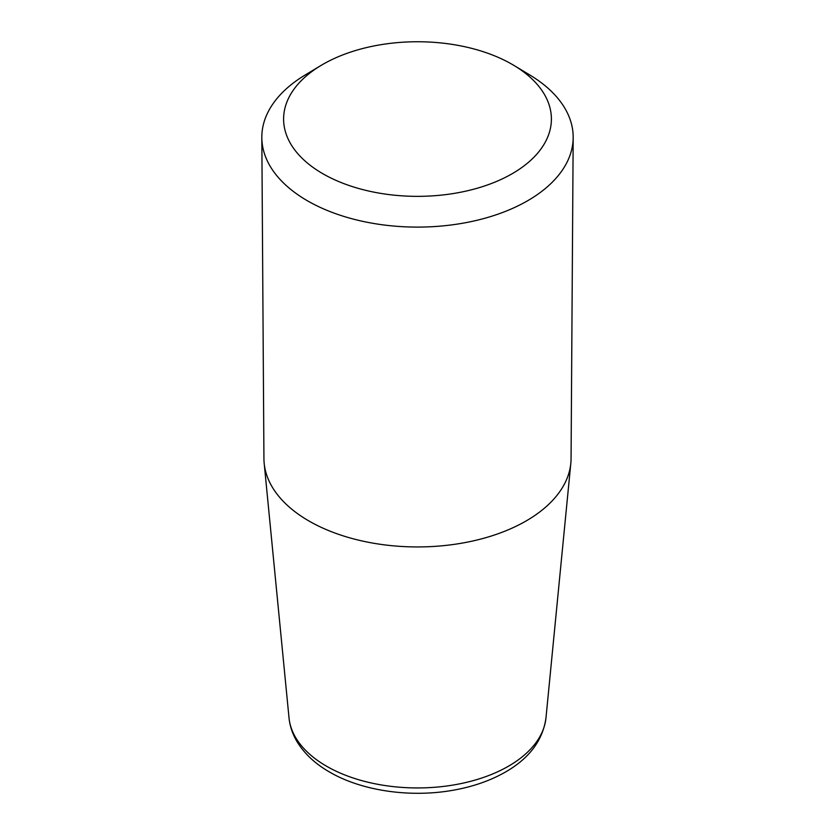 <?xml version="1.0" encoding="UTF-8"?>
<svg xmlns="http://www.w3.org/2000/svg" width="835" height="835" viewBox="0 0 835 835"><rect width="100%" height="100%" fill="white"/><g stroke="black" fill="none" stroke-linecap="round" stroke-linejoin="round"><path stroke-width="1.25" d="M320.859 65.547L305.13 75.014A155.675 89.877 0 0 0 261.825 137.566L263.933 458.603A153.567 88.667 0 0 0 264.173 463.258A153.567 88.667 0 0 0 308.908 520.967A153.567 88.667 0 0 0 472.255 541.111A153.567 88.667 0 0 0 570.827 463.258A153.567 88.667 0 0 0 571.067 458.603L573.175 137.566A155.675 89.877 0 0 0 529.87 75.014L514.141 65.547A133.892 77.3 0 0 0 320.859 65.547A133.892 77.3 0 0 0 322.821 173.711A133.892 77.3 0 0 0 511.177 174.285A133.892 77.3 0 0 0 514.141 65.547M261.825 137.566A155.675 89.877 0 0 0 307.416 200.776A155.675 89.877 0 0 0 476.806 220.325A155.675 89.877 0 0 0 573.175 137.566M326.506 766.186A128.694 74.294 0 0 0 463.383 783.063A128.694 74.294 0 0 0 545.986 717.829C542.865 740.259 529.348 758.337 505.425 772.051C490.594 780.527 473.529 786.518 454.24 790.035C411.331 797.989 362.171 791.142 329.543 772.031C315.171 763.795 304.316 753.629 296.978 741.553C292.521 734.059 289.86 726.147 289.014 717.829A128.694 74.294 0 0 0 326.506 766.186M545.986 717.829L570.827 463.258M289.014 717.829L264.173 463.258"/></g></svg>
